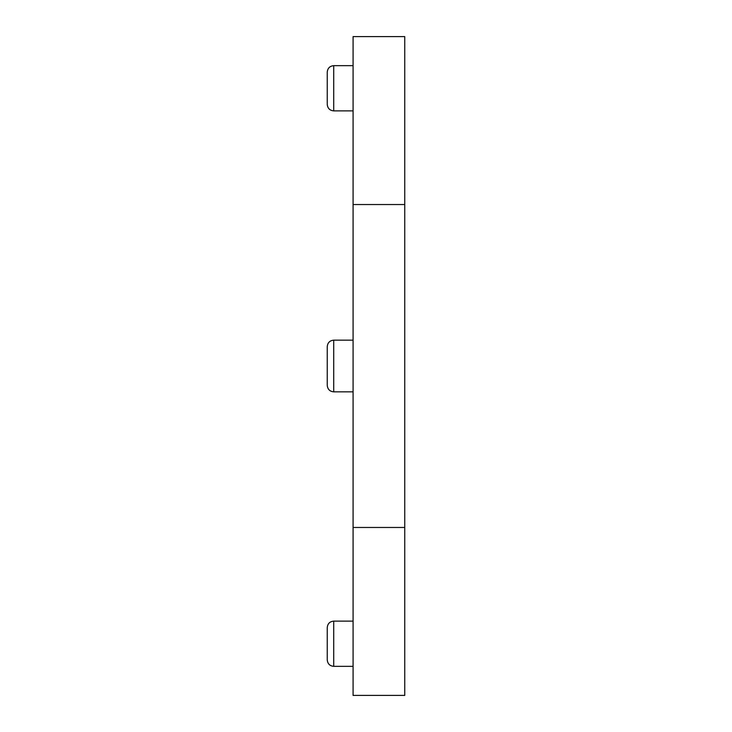 <?xml version="1.0" encoding="UTF-8"?>
<svg xmlns="http://www.w3.org/2000/svg" width="732" height="732" viewBox="0 0 732 732"><rect width="100%" height="100%" fill="white"/><g stroke="black" fill="none" stroke-linecap="round" stroke-linejoin="round"><path stroke-width="1.1" d="M327.25 385.38L327.25 346.62C327.634 342.704 329.784 340.545 333.71 340.16L333.71 391.84C329.784 391.455 327.634 389.296 327.25 385.38M327.25 659.88L327.25 627.58C327.634 623.655 329.784 621.505 333.71 621.12L333.71 666.34C329.784 665.955 327.634 663.796 327.25 659.88M327.25 104.42L327.25 72.12C327.634 68.204 329.784 66.045 333.71 65.66L333.71 110.88C329.784 110.495 327.634 108.345 327.25 104.42M353.08 204.53L404.75 204.53L404.75 36.6L353.08 36.6L353.08 695.4L404.75 695.4L404.75 527.47L353.08 527.47M404.75 204.53L404.75 527.47M333.71 110.88L353.08 110.88M333.71 666.34L353.08 666.34M333.71 391.84L353.08 391.84M333.71 340.16L353.08 340.16M333.71 621.12L353.08 621.12M333.71 65.66L353.08 65.66"/></g></svg>
